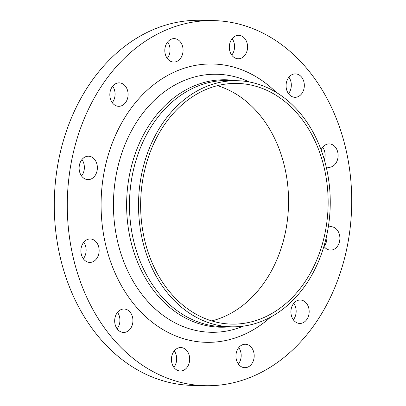 <?xml version="1.0" encoding="UTF-8"?>
<svg xmlns="http://www.w3.org/2000/svg" width="406" height="406" viewBox="0 0 406 406"><rect width="100%" height="100%" fill="white"/><g stroke="black" fill="none" stroke-linecap="round" stroke-linejoin="round"><path stroke-width="0.61" d="M79.368 165.338A11.723 9.13 91.4 0 0 87.96 179.635A11.723 9.13 91.4 0 0 97.125 170.5A11.723 9.13 91.4 0 0 88.533 156.198A11.723 9.13 91.4 0 0 79.368 165.338M81.941 159.538A11.723 9.13 -88.6 0 1 84.118 170.18A11.723 9.13 -88.6 0 1 81.545 175.981M81.266 254.171A11.723 9.13 91.4 0 0 89.731 262.408A11.723 9.13 91.4 0 0 98.77 247.208A11.723 9.13 91.4 0 0 90.305 238.972A11.723 9.13 91.4 0 0 81.266 254.171M83.717 242.311A11.723 9.13 -88.6 0 1 85.762 246.894A11.723 9.13 -88.6 0 1 83.316 258.754M117.532 329.342A11.723 9.13 91.4 0 0 123.52 332.448A11.723 9.13 91.4 0 0 132.234 325.099A11.723 9.13 91.4 0 0 130.082 312.118A11.723 9.13 91.4 0 0 124.094 309.012A11.723 9.13 91.4 0 0 115.38 316.355A11.723 9.13 91.4 0 0 117.532 329.342M117.501 312.351A11.723 9.13 -88.6 0 1 117.106 328.794M178.437 370.698A11.723 9.13 91.4 0 0 180.274 370.982A11.723 9.13 91.4 0 0 189.607 360.675A11.723 9.13 91.4 0 0 182.68 347.83A11.723 9.13 91.4 0 0 180.843 347.546A11.723 9.13 91.4 0 0 171.51 357.853A11.723 9.13 91.4 0 0 178.437 370.698M174.255 350.885A11.723 9.13 -88.6 0 1 173.854 367.328M247.67 367.161A11.723 9.13 91.4 0 0 254.12 354.321A11.723 9.13 91.4 0 0 245.351 344.252A11.723 9.13 91.4 0 0 242.458 344.78A11.723 9.13 91.4 0 0 236.008 357.62A11.723 9.13 91.4 0 0 244.777 367.689A11.723 9.13 91.4 0 0 247.67 367.161M238.758 347.592A11.723 9.13 -88.6 0 1 238.363 364.035M306.672 319.684A11.723 9.13 91.4 0 0 308.484 307.134A11.723 9.13 91.4 0 0 300.328 300.014A11.723 9.13 91.4 0 0 293.411 303.779A11.723 9.13 91.4 0 0 291.599 316.33A11.723 9.13 91.4 0 0 299.755 323.45A11.723 9.13 91.4 0 0 306.672 319.684M293.741 303.353A11.723 9.13 -88.6 0 1 293.665 319.365A11.723 9.13 -88.6 0 1 293.34 319.796M323.932 246.29A11.723 9.13 91.4 0 0 330.474 250.116A11.723 9.13 91.4 0 0 339.639 240.981A11.723 9.13 91.4 0 0 331.047 226.68A11.723 9.13 91.4 0 0 328.276 227.162M326.693 235.546A11.723 9.13 -88.6 0 1 326.632 240.662A11.723 9.13 -88.6 0 1 324.059 246.462M326.18 166.82A11.723 9.13 91.4 0 0 328.703 167.343A11.723 9.13 91.4 0 0 337.741 152.143A11.723 9.13 91.4 0 0 329.271 143.907A11.723 9.13 91.4 0 0 321.085 149.88M322.684 147.246A11.723 9.13 -88.6 0 1 324.734 151.829A11.723 9.13 -88.6 0 1 324.353 159.847M301.475 76.978A11.723 9.13 91.4 0 0 295.487 73.867A11.723 9.13 91.4 0 0 286.773 81.215A11.723 9.13 91.4 0 0 288.925 94.197A11.723 9.13 91.4 0 0 294.913 97.308A11.723 9.13 91.4 0 0 303.627 89.959A11.723 9.13 91.4 0 0 301.475 76.978M240.57 35.621A11.723 9.13 91.4 0 0 238.733 35.332A11.723 9.13 91.4 0 0 229.4 45.645A11.723 9.13 91.4 0 0 236.328 58.484A11.723 9.13 91.4 0 0 238.165 58.774A11.723 9.13 91.4 0 0 247.498 48.461A11.723 9.13 91.4 0 0 240.57 35.621M112.335 86.635A11.723 9.13 91.4 0 0 110.523 99.186A11.723 9.13 91.4 0 0 118.679 106.306A11.723 9.13 91.4 0 0 125.596 102.535A11.723 9.13 91.4 0 0 127.408 89.99A11.723 9.13 91.4 0 0 119.252 82.865A11.723 9.13 91.4 0 0 112.335 86.635M112.66 86.204A11.723 9.13 -88.6 0 1 112.589 102.221A11.723 9.13 -88.6 0 1 112.259 102.647M171.337 39.154A11.723 9.13 91.4 0 0 164.887 51.998A11.723 9.13 91.4 0 0 173.656 62.067A11.723 9.13 91.4 0 0 176.549 61.539A11.723 9.13 91.4 0 0 182.999 48.695A11.723 9.13 91.4 0 0 174.23 38.626A11.723 9.13 91.4 0 0 171.337 39.154M213.947 20.615L200.94 20.3A182.593 142.196 91.4 0 0 155.929 28.506A182.593 142.196 91.4 0 0 55.455 228.553A182.593 142.196 91.4 0 0 192.053 385.385L205.06 385.7A182.593 142.196 91.4 0 0 250.071 377.494A182.593 142.196 91.4 0 0 350.545 177.447A182.593 142.196 91.4 0 0 213.947 20.615A182.593 142.196 91.4 0 0 168.937 28.821A182.593 142.196 91.4 0 0 68.462 228.872A182.593 142.196 91.4 0 0 205.06 385.7M261.733 321.278A123.084 95.852 91.4 0 0 329.459 186.43A123.084 95.852 91.4 0 0 237.383 80.718A123.084 95.852 91.4 0 0 207.04 86.25A123.084 95.852 91.4 0 0 139.314 221.097A123.084 95.852 91.4 0 0 231.39 326.81A123.084 95.852 91.4 0 0 261.733 321.278M207.639 88.833A120.379 93.745 91.4 0 0 141.405 220.717A120.379 93.745 91.4 0 0 231.456 324.105A120.379 93.745 91.4 0 0 261.129 318.695A120.379 93.745 91.4 0 0 327.368 186.811A120.379 93.745 91.4 0 0 237.317 83.423A120.379 93.745 91.4 0 0 207.639 88.833M211.729 320.907A120.379 93.745 91.4 0 0 221.544 317.731A120.379 93.745 91.4 0 0 288.539 198.6A120.379 93.745 91.4 0 0 217.459 85.656M288.894 77.206A11.723 9.13 -88.6 0 1 288.499 93.649M232.146 38.671A11.723 9.13 -88.6 0 1 231.745 55.114M167.637 41.965A11.723 9.13 -88.6 0 1 167.242 58.408M276.171 92.35A139.202 108.402 91.4 0 0 178.574 70.253A139.202 108.402 91.4 0 0 105.585 244.498A139.202 108.402 91.4 0 0 240.433 336.061A139.202 108.402 91.4 0 0 270.7 317.081M249.431 81.992A129.047 100.495 91.4 0 0 185.278 80.058A129.047 100.495 91.4 0 0 117.613 241.59A129.047 100.495 91.4 0 0 242.621 326.475A129.047 100.495 91.4 0 0 243.488 326.125M235.957 80.682A123.749 96.364 91.4 0 0 195.504 85.341A123.749 96.364 91.4 0 0 128.184 227.233A123.749 96.364 91.4 0 0 229.963 326.774M237.383 80.718L228.334 80.5A123.084 95.852 91.4 0 0 197.991 86.031A123.084 95.852 91.4 0 0 130.265 220.874A123.084 95.852 91.4 0 0 222.341 326.591L231.39 326.81"/></g></svg>
